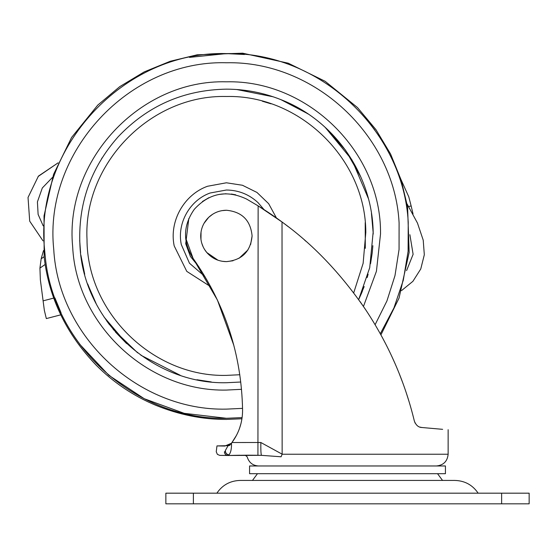 <?xml version="1.0" encoding="UTF-8"?>
<svg xmlns="http://www.w3.org/2000/svg" width="557" height="557" viewBox="0 0 557 557"><rect width="100%" height="100%" fill="white"/><g stroke="black" fill="none" stroke-linecap="round" stroke-linejoin="round"><path stroke-width="0.84" d="M101.506 158.842L102.119 157.861L101.506 158.842M237.226 89.559L249.264 90.944M269.616 95.658L273.626 96.96M371.442 213.352L373.148 232.436M372.173 253.212L370.537 263.733M362.329 291.36L358.673 299.596L364.194 286.549M372.208 218.992L372.32 219.966M372.87 245.7L372.194 253.024M368.114 274.225L367.16 277.588M236.69 89.517L272.979 96.744M292.822 105.036L307.993 113.913M324.975 127.177L345.5 150.132L360.783 176.868M137.621 352.825L113.21 329.389M92.107 295.182L90.171 290.573M83.39 268.982L82.756 266.093M80.591 252.753L79.693 240.471M126.564 343.537L115.383 331.958M109.583 324.815L106.7 320.888M96.117 303.537L88.159 285.275M84.358 272.909L82.854 266.573M240.763 382.025L226.407 382.729C151.699 384.455 83.466 320.825 79.978 246.18C77.743 204.482 90.478 168.012 118.188 136.778C147.598 105.76 183.671 89.893 226.407 89.155C245.254 89.19 263.433 92.692 280.944 99.661L307.339 113.482M373.148 232.255L369.723 267.687L358.673 299.596L361.862 292.488M211.263 381.942L196.948 379.742M180.217 375.272L140.886 355.241M126.599 343.572L104.089 317.079M93.221 297.64L87.693 283.945M84.72 274.274L80.883 255.141M325.323 127.49L351.927 159.845L368.309 198.396M371.519 213.86L372.556 222.257M118.188 136.778C147.598 105.76 183.671 89.893 226.407 89.155C245.254 89.19 263.433 92.692 280.944 99.661C335.07 120.542 373.176 176.082 373.183 234.1M423.223 240.178L424.316 254.779L420.758 268.975L412.904 281.327L401.562 290.58L412.904 281.327L420.758 268.975L424.316 254.779L423.223 240.178L417.472 223.085L407.076 203.946L417.472 223.085M42.993 240.84L29.702 221.157L28.031 197.463L38.433 176.109L58.123 162.825L38.113 176.492M257.473 473.701L252.46 480.433L240.088 480.433L454.923 480.433C464.837 480.747 472.573 484.994 478.143 493.182M193.383 493.182L529.15 493.182L529.15 503.82L165.861 503.82L165.861 493.182L193.383 493.182L193.383 503.82M408.747 206.55L411.143 205.923L408.768 196.781L401.061 179.723M43.39 303.05L44.358 310.416L43.105 300.85L53.771 298.079M46.328 318.583L44.358 310.416L46.328 318.583L60.762 314.844M45.159 264.457L39.93 268.098L41.162 258.775L39.93 268.098L40.362 279.83L43.105 300.85M411.143 205.923L413.043 213.985M41.176 258.72L43.509 250.566L41.162 258.775L44.107 256.742M249.578 473.701L445.433 473.701L445.433 465.972L249.578 465.972L249.578 473.701M304.616 240.123L305.925 241.272M442.627 429.329C449.972 429.823 449.972 429.823 442.627 429.329L421.823 427.498C418.502 427.4 416.016 425.263 414.359 421.071L414.359 421.071C404.73 381.218 388.403 343.954 365.371 309.274C340.661 273.341 312.874 244.245 282.016 221.985L282.148 454.227L281.083 456.782L261.512 455.341L247.155 455.187L256.874 455.264M415.132 423.09L414.881 422.582M360.017 301.49L366.367 310.771M381.97 336.804L386.356 345.166M391.293 355.289L394.941 363.359M399.439 374.151L402.467 382.039M406.582 393.806L408.942 401.249M256.77 480.433L442.55 480.433L437.537 473.701M229.338 455.452L239.865 455.236M231.336 443.33L231.949 442.53L260.836 442.502C260.739 450.216 260.961 454.491 261.512 455.341L228.029 455.487C225.857 455.341 224.645 454.143 224.394 451.887L225.286 451.365C225.648 453.405 226.845 454.575 228.892 454.881C226.511 454.366 225.348 452.897 225.397 450.474L228.057 445.677L229.679 445.356L231.538 443.073C231.615 449.012 230.73 452.945 228.892 454.881L228.029 455.487M247.155 455.187L228.105 455.487M228.781 445.67L216.965 445.913L216.248 451.748L217.369 454.338L219.667 455.361L227.848 455.487L221.707 455.396M229.679 445.356L231.949 442.53L231.343 443.316L224.847 446.053L216.965 445.913M227.813 455.487L247.057 455.187M224.394 451.887C213.547 451.699 213.547 451.699 224.394 451.887M260.836 442.502L282.016 454.108M230.87 443.859L230.32 444.333M229.7 444.737L228.997 445.085M228.238 445.356L227.681 445.503M288.227 226.664C279.461 219.827 269.435 212.899 258.135 205.874L282.016 221.985M225.293 445.711L228.057 445.677M233.822 345.34L217.404 300.021L193.091 258.399C225.021 303.878 241.515 354.391 242.573 409.945C242.608 421.976 239.071 432.838 231.949 442.53L236.474 435.351M242.573 409.945C242.608 421.976 239.071 432.838 231.949 442.53M239.538 428.319L240.937 423.703M185.627 237.86L193.091 258.399C182.626 241.752 183.037 225.376 194.323 209.272C209.216 193.084 226.608 189.665 246.514 199.023L258.135 205.874L257.926 455.278M419.853 427.08L421.788 427.491M202.449 201.495L209.021 197.624M218.887 194.442L226.01 193.745M231.287 194.031L235.688 194.804M212.656 214.25L208.729 217.307C203.507 222.424 200.84 228.635 200.722 235.945C200.785 242.191 202.811 247.719 206.793 252.53C211.994 258.441 218.532 261.477 226.407 261.63L233.042 260.76M204.572 249.473L206.793 252.53L217.982 260.21M222.278 261.296L226.407 261.63C242.01 260.105 250.573 251.541 252.098 235.945C250.573 220.342 242.01 211.778 226.407 210.254L221.978 210.643M239.002 258.33L247.949 249.933M250.622 244.523L252.098 235.945C250.573 220.342 242.01 211.778 226.407 210.254C219.611 210.344 213.721 212.697 208.729 217.307L204.029 223.329M201.042 231.907L200.959 239.447M201.794 243.284L203.166 246.883M198.953 266.97L190.397 256.436L185.711 243.708L188.823 218.504M204.941 276.544L189.471 263.238L181.297 244.551C176.827 223.364 189.686 200.332 210.059 193.021L226.407 190.014C238.563 190.174 249.097 194.379 258.023 202.623L264.039 209.613M365.218 222.633L365.301 248.325M262.312 101.2L271.022 103.825M242.107 417.604L226.407 418.286L184.193 413.329L144.277 398.735L108.817 375.3L79.748 344.289M61.033 312.755L54.927 297.932M189.498 57.378L226.407 53.597L244.419 54.489M332.696 87.783L346.412 98.652M367.829 120.841L375.063 130.345M408.518 245.101L408.49 245.734M226.407 418.286C136.611 420.208 53.744 346.419 45.284 256.993L44.588 249.675C33.928 147.682 123.898 50.659 226.407 53.597C318.848 51.481 403.386 129.872 408.232 222.208L408.093 251.423L403.289 280.241L393.945 307.917L380.299 333.747M242.546 408.372L226.407 409.123C138.609 411.136 58.325 336.686 53.716 248.986C43.599 152.117 129.05 59.961 226.407 62.76C314.204 60.748 394.495 135.198 399.097 222.897L399.063 249.439L394.976 275.659L386.927 300.954L375.105 324.717M241.522 389.322L226.407 390.067C147.96 391.884 76.316 325.072 72.661 246.688C64.187 160.75 140.085 79.359 226.407 81.816C308.056 79.748 381.559 152.34 380.522 234.003L376.428 271.266L363.463 306.441M239.809 374.743L226.407 375.383C153.175 377.207 87.031 312.7 87.01 239.447C83.077 163.723 150.613 94.467 226.407 96.493C299.645 94.676 365.789 159.184 365.81 232.436L363.136 263.322L353.709 292.857M210.713 286.73L186.79 271.384L174.195 245.902C169.022 221.387 183.907 194.727 207.489 186.268L226.407 182.787L242.441 185.258L256.979 192.457L268.669 203.695L276.425 217.947M45.284 256.993C43.78 257.174 43.78 257.174 45.284 256.993M406.582 270.618L413.113 254.305L409.882 234.72M52.532 177.349L42.318 187.974L37.416 201.878L38.113 214.403L43.202 225.87M501.627 493.182L501.627 503.82M282.148 454.227L448.113 454.227M281.083 456.782C236.231 456.782 236.231 456.782 281.083 456.782M225.286 451.365C213.247 451.365 213.247 451.365 225.286 451.365L225.397 450.474C213.366 450.474 213.366 450.474 225.397 450.474M241.947 418.767L226.407 419.421C202.63 419.525 179.02 414.784 155.57 405.197C133.422 395.923 113.691 382.652 96.368 365.378C66.318 334.054 48.919 297.967 44.156 257.125L44.031 215.858L53.563 174.383L71.602 137.447L97.788 105.085L119.783 86.62L144.221 71.895L170.296 61.249L197.157 54.809L242.608 53.18L288.241 63.192L325.156 81.301L357.476 107.543L375.898 129.558L390.582 154.017L401.186 180.099L407.585 206.96L409.144 252.412L399.063 298.044L380.925 334.882M216.868 493.182C222.431 484.994 230.173 480.747 240.088 480.433L256.749 480.433M245.4 455.341L247.148 456.782C248.916 462.554 252.732 465.617 258.58 465.972M448.141 429.698L448.141 454.227C447.417 461.328 443.511 465.241 436.423 465.972"/></g></svg>
